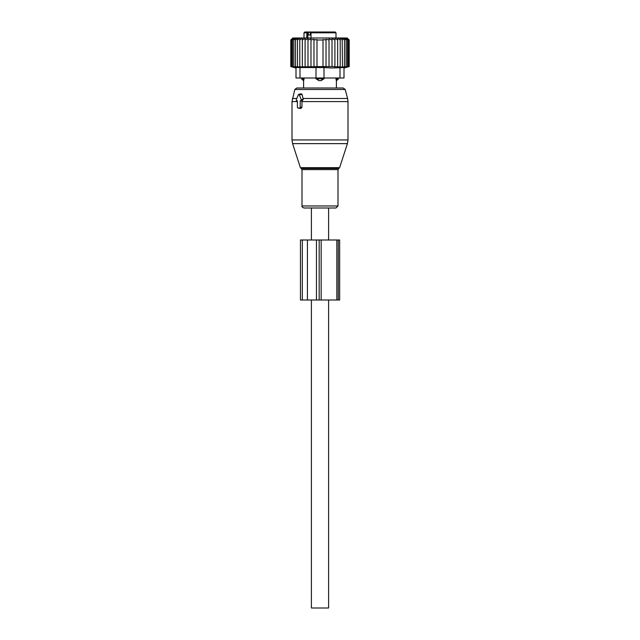 <?xml version="1.0" encoding="UTF-8"?>
<svg xmlns="http://www.w3.org/2000/svg" width="640" height="640" viewBox="0 0 640 640"><rect width="100%" height="100%" fill="white"/><g stroke="black" fill="none" stroke-linecap="round" stroke-linejoin="round"><path stroke-width="0.96" d="M296.824 100.8L297.376 100.8L297.376 107.2A0.8 0.568 -90 0 0 297.936 108L299.632 108A0.8 0.568 -90 0 0 300.2 107.2L301.952 107.2L301.952 101.168L303.248 99.384L302.136 94.488L301.2 93.776L298.688 94.416A0.8 0.568 -90 0 0 298.296 94.8L296.336 99.6A0.8 0.568 -90 0 0 296.824 100.8L297.376 100.936M298.688 94.416A0.8 0.568 -90 0 1 299.28 94.8L301.24 99.6A0.8 0.568 -90 0 1 300.744 100.8L300.2 100.8L300.2 107.2M324.496 208L304.032 208C302.424 207.424 301.752 206.744 302 205.968L338 205.968L335.968 208L324.496 208M294.816 89.48L345.184 89.48L343.248 88L296.752 88L294.816 89.48L292 101.576L292 139.936L348 139.936L347.416 143.64L292.584 143.64L292 139.936M328.6 240L328.6 208L335.968 208M299.104 108.288L301.064 108.36L301.952 107.2M300.2 100.8L301.952 101.168M328.6 300L328.6 608L311.4 608L311.4 300M328.6 208L311.4 208L311.4 240M304.096 78L303.632 80.664L304.096 78.8L301.48 78.8L303.6 80.8L303.6 88M316 78.8L318.984 80.664A3.2 2.224 -90 0 1 317.776 78.8L316 78.8L316 78L296 78L296 67.544L296 78M335.904 78L336.368 80.664A3.2 2.304 -90 0 0 337.624 78.8L335.904 78.8L336.368 80.664M337.656 67.064L337.656 66.608L337.656 67.064L340.208 66.608L340.12 67.072L349.2 66.608L344 68L344 78L324 78L324 78.8L321.016 80.664L318.984 80.664M323.208 32L318.464 32M335.2 32L312.28 32L311.008 32.8L336 32.8L335.2 32L328.52 32M310.28 35L310.28 32L304.8 32L313.112 32M326.888 32L325.304 32M307.272 32A0.8 0.568 -90 0 1 307.84 32.8L309.968 32M306.904 32L306.768 38M311.008 35L308.328 35L308.328 32.8M311.008 32.8L311.008 38M336.4 88L336.4 80.8L338.52 78.8L337.624 78.8L337.624 78M324 78.8L317.776 78.8L317.776 78M302.344 38.296L299.792 40L299.792 66.608L302.344 67.064L302.344 38.296L302.344 40L305.096 38.424L305.096 67.032L302.344 66.608M292.576 38.272L290.8 40L290.8 66.608L292.576 67.072L290.992 66.608L290.992 40L292.576 38.272M299.792 40L299.88 38.272L297.504 40L297.864 38.272L295.512 40L296.136 38.272L293.848 40L294.728 38.272L292.528 40L293.664 38.272L291.568 40L292.936 38.272L290.992 40M340.208 66.608L340.208 40L337.656 38.296L337.656 40L334.904 38.424L334.904 40L332.016 38.632L332.016 40L329.024 38.904L329.024 40L326.024 39.216L326.024 40L323 39.528L323 40L317 40L317 39.528L313.976 40L313.976 39.216L310.976 40L310.976 38.904L307.984 40L307.984 38.632L305.096 40M349.2 66.608L349.2 40L347.2 38L292.8 38L290.8 40M290.992 66.608L292.936 67.072L291.568 66.608L293.664 67.072L292.528 66.608L294.728 67.072L293.848 66.608L296.136 67.072L295.512 66.608L297.864 67.072L297.504 66.608L299.88 67.072L299.792 66.608M291.568 40L291.568 66.608M292.528 40L292.528 66.608M293.848 40L293.848 66.608M295.512 40L295.512 66.608M297.504 40L297.504 66.608M305.096 66.608L307.984 66.976L307.984 40M307.984 66.608L310.976 66.904L310.976 40M310.976 66.608L313.976 66.816L313.976 40M313.976 66.608L317 66.736L317 40M317 66.608L323 66.608L323 40M323 66.608L326.024 66.608L326.024 40M326.024 66.608L329.024 66.608L329.024 40M329.024 66.608L332.016 66.608L332.016 40M332.016 66.608L334.904 66.608L334.904 40M334.904 66.608L334.904 67.032L337.656 66.608L337.656 40M300 78L300 67.544L316 67.544L316 78L324 78L324 67.544L331.512 68L344 67.544L344 78M349.008 66.608L349.008 40L347.424 38.272L349.2 40M349.008 40L347.064 38.272L348.432 40L348.432 66.608M347.472 66.608L347.472 40L346.336 38.272L348.432 40M346.152 66.608L346.152 40L345.272 38.272L347.472 40M344.488 66.608L344.488 40L343.864 38.272L346.152 40M342.496 66.608L342.136 38.272L344.488 40M342.496 40L340.12 38.272L340.208 40M300 67.544L296 67.544M324 67.544L316 67.544M307.416 240L300.448 240L300.448 300L321.16 300L321.16 240L307.416 240L307.416 300M336.832 300L336.832 240L339.648 240L339.648 300L321.16 300M336.832 240L321.16 240M339.6 167.688L338.832 168.456L301.168 168.456L300.4 167.688L339.6 167.688L347.416 143.64M348 139.936L348 101.576L301.952 101.576M338.832 168.456L338 169.6L302 169.6L302 205.968M348 101.576L347.592 98.472L303 98.472M296.8 98.472L292.408 98.472M299.28 94.8L302.136 94.488M301.24 99.6L303.248 99.384M300.744 100.8L302.264 101.176M297.376 101.576L292 101.576M299.632 108L301.064 108.36M297.936 108L299.368 108.36M307.84 38L307.84 32.8L304 32.8L304.8 32M322.224 78L322.224 78.8A3.2 2.224 90 0 1 321.016 80.664M302.376 78L302.376 78.8A3.2 2.304 90 0 0 303.632 80.664M340 78L340 67.544M302.32 240L302.32 300M316.464 240L316.464 300M319.168 240L319.168 300M338.24 240L338.24 300M300.4 167.688L292.584 143.64M301.168 168.456L302 169.6M345.184 89.48L347.592 98.472M338 169.6L338 205.968M296.728 100.784L297.376 100.952M297.84 107.984L299.232 108.344M336 32.8L336 38M304 32.8L304 38M338.52 78L338.52 78.8M301.48 78L301.48 78.8M296 68L290.8 66.608"/></g></svg>

